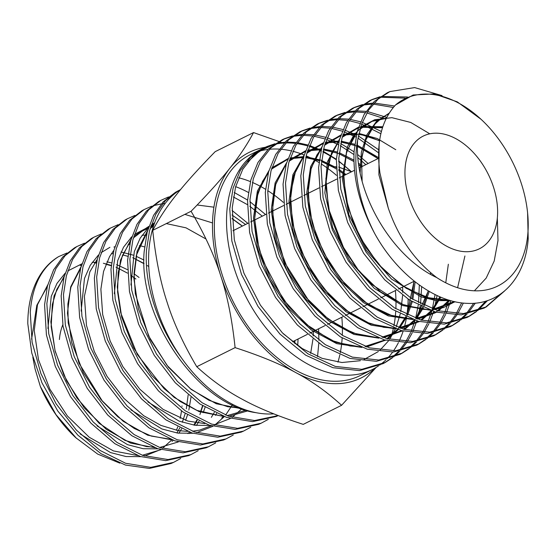 <?xml version="1.0" encoding="UTF-8"?>
<svg xmlns="http://www.w3.org/2000/svg" width="556" height="556" viewBox="0 0 556 556"><rect width="100%" height="100%" fill="white"/><g stroke="black" fill="none" stroke-linecap="round" stroke-linejoin="round"><path stroke-width="0.83" d="M375.154 368.002A125.913 82.42 -116.5 0 1 295.959 372.68A125.913 82.42 -116.5 0 1 220.697 275.665A125.913 82.42 -116.5 0 1 229.92 168.134A125.913 82.42 -116.5 0 1 265.302 147.298M306.154 155.868A123.362 80.745 -116.5 0 1 314.209 159.794A123.362 80.745 -116.5 0 1 318.998 162.547M321.222 163.93A123.362 80.745 -116.5 0 1 336.463 175.328M395.392 290.579A123.362 80.745 -116.5 0 1 395.872 308.775M395.733 311.409A123.362 80.745 -116.5 0 1 393.898 325.851M393.467 327.929A123.362 80.745 -116.5 0 1 390.951 337.228M372.305 369.531L360.128 375.592A123.362 80.745 -116.5 0 1 232.888 301.116A123.362 80.745 -116.5 0 1 250.228 154.7L262.404 148.647A123.362 80.745 63.5 0 0 245.064 295.055A123.362 80.745 63.5 0 0 372.305 369.531A123.362 80.745 63.5 0 0 378.497 365.904M259.569 151.107A123.362 80.745 -116.5 0 1 267.978 149.432M269.486 149.265A123.362 80.745 -116.5 0 1 279.098 149.105M280.697 149.216A123.362 80.745 -116.5 0 1 291.066 150.85M292.81 151.274A123.362 80.745 -116.5 0 1 304.215 155.054M265.525 189.262A123.362 80.745 63.5 0 0 260.639 186.448A123.362 80.745 63.5 0 0 252.396 182.444M250.409 181.61A123.362 80.745 63.5 0 0 238.656 177.781M337.93 362.144A123.362 80.745 63.5 0 0 339.841 354.839M340.286 352.719A123.362 80.745 63.5 0 0 342.162 337.978M342.308 335.289A123.362 80.745 63.5 0 0 341.822 317.233M283.338 202.37A123.362 80.745 63.5 0 0 267.797 190.673M278.785 141.439L253.536 132.571C247.205 144.539 239.33 156.389 229.92 168.134C220.801 179.734 207.854 194.113 191.069 211.273C204.441 233.909 214.317 255.371 220.697 275.665C227.376 295.82 232.179 319.804 235.098 347.632C260.027 355.708 280.314 364.055 295.959 372.68C311.902 381.152 327.109 392.029 341.592 405.296L376.203 367.384M341.592 405.296L303.249 424.374C278.32 416.298 258.033 407.951 242.388 399.333C226.445 390.854 211.238 379.977 196.755 366.717C183.383 344.081 173.507 322.619 167.127 302.318C160.448 282.17 155.652 258.186 152.726 230.351C159.065 218.39 166.932 206.533 176.349 194.788C185.461 183.195 198.409 168.815 215.193 151.649L253.536 132.571M235.098 347.632L196.755 366.717M191.069 211.273L152.726 230.351M281.468 142.482L279.119 141.565M175.411 192.348L163.144 201.87L153.609 215.29L147.194 232.074L144.178 251.548C137.874 317.087 197.554 405.018 256.094 412.698A123.362 80.745 -116.5 0 1 181.77 358.342A123.362 80.745 -116.5 0 1 180.582 189.561M181.77 358.342C157.702 326.337 144.157 284.352 146.478 250.325L149.494 230.837L155.916 214.039L165.459 200.605L177.739 191.069L180.165 189.818M234.236 192.48L247.573 200.049M249.887 201.626L265.553 214.54M318.609 328.784L318.887 340.307M318.803 343.219L317.552 356.591M171.067 463.489L149.362 468.416L125.434 465.059L101.032 453.696L77.909 435.202L57.748 410.988L41.992 382.882L31.768 353.032L27.8 323.675A117.608 76.978 -116.5 0 1 28.231 313.438A117.608 76.978 -116.5 0 1 58.575 256.65L66.984 253.001M180.693 458.505L173.5 462.404L150.725 467.36L125.607 463.266L100.129 450.471L76.325 430.059L56.052 403.712L40.922 373.625L32.109 342.294L30.267 312.354C32.227 285.867 41.665 267.304 58.575 256.65M74.504 247.851L62.731 256.997L53.591 269.889L47.448 286.013L44.57 304.716L46.419 334.879L55.287 366.383L70.501 396.637L90.878 423.13L114.821 443.653L140.432 456.518L165.688 460.639L188.595 455.656M198.221 450.673L190.944 454.599L168.023 459.562L142.746 455.413L117.121 442.513L93.179 421.955L72.794 395.448L57.588 365.181L48.719 333.656L46.864 303.493L49.762 284.748L55.92 268.59L65.094 255.684L76.902 246.53L84.463 243.201M91.309 238.607L79.466 247.816L70.258 260.799L64.065 277.034L61.167 295.855L63.03 326.212L71.946 357.932L87.257 388.394L107.76 415.061L131.855 435.73L157.64 448.685L183.056 452.841L206.109 447.823M215.735 442.84L208.472 446.767L185.391 451.757L159.961 447.58L134.184 434.604L110.074 413.914L89.558 387.219L74.254 356.743L65.33 325.01L63.474 294.631L66.379 275.776L72.572 259.527L81.795 246.53L93.658 237.315L101.282 233.951M108.142 229.35L96.209 238.614L86.931 251.687L80.696 268.027L77.77 287L79.64 317.559L88.612 349.502L104.014 380.158L124.662 407.006L148.911 427.814L174.855 440.852L200.438 445.036L223.63 439.991M233.256 435.014L226.063 438.899L202.843 443.952L177.246 439.768L151.274 426.716L126.997 405.88L106.335 379.004L90.92 348.313L81.941 316.35L80.078 285.77L82.997 266.79L89.238 250.436L98.523 237.349L110.463 228.071L118.094 224.694M124.94 220.106L112.937 229.44L103.597 242.604L97.321 259.047L94.367 278.139L96.244 308.893L105.272 341.036L120.763 371.901L141.53 398.923L165.938 419.877L192.049 433.013L217.799 437.231L241.151 432.151M250.777 427.182L243.584 431.067L220.211 436.147L194.44 431.929L168.308 418.786L143.886 397.818L123.098 370.769L107.586 339.883L98.551 307.704L96.674 276.909L99.628 257.789L105.911 241.325L115.266 228.155L127.296 218.814L134.906 215.443M141.766 210.856L129.673 220.252L120.27 233.492L113.945 250.054L110.971 269.278L112.854 300.24L121.938 332.592L137.534 363.673L158.432 390.875L182.993 411.961L209.264 425.187L235.181 429.427L258.679 424.318M268.305 419.349L261.111 423.227L237.586 428.342L211.648 424.096L185.343 410.856L160.767 389.742L139.841 362.505L124.238 331.404L115.155 299.017L113.271 268.048L116.253 248.81L122.577 232.241L131.987 218.981L144.094 209.577L151.719 206.186M152.997 205.769L161.303 203.913M162.699 203.739L165.139 203.531M158.578 201.606L146.402 211.071L136.936 224.402L130.563 241.075L127.574 260.41L129.465 291.587L138.597 324.148L154.29 355.423L175.321 382.813L200.035 404.038L226.48 417.347L252.549 421.622L276.2 416.479M276.117 416.513L278.202 415.582L254.537 420.544L228.474 416.131L202.085 402.732L177.434 381.451L156.472 354.061L140.849 322.821L131.751 290.301L129.875 259.186L132.877 239.817L139.25 223.13L148.73 209.786L160.927 200.32L168.537 196.935M169.809 196.511L172.228 195.816M232.109 210.474L247.844 223.352M182.048 405.936A104.507 68.409 -116.5 0 1 182.014 406.38M181.492 410.933A104.507 68.409 -116.5 0 1 180.137 418.411M177.718 426.897A104.507 68.409 -116.5 0 1 176.447 430.281M171.672 439.726A104.507 68.409 -116.5 0 1 170.894 440.957M119.832 463.148L97.668 454.078L75.776 437.69A104.507 68.409 -116.5 0 1 40.359 386.503L35.042 368.892L32.832 357.223M76.422 438.295L55.975 414.637L40.359 386.503M233.409 196.991L247.371 204.608M249.79 206.234L262.279 216.173M313.369 331.39L313.195 335.963M312.979 338.958L310.665 353.38M273.767 413.852A123.362 80.745 -116.5 0 1 256.094 412.698M235.647 186.663A123.362 80.745 -116.5 0 1 248.33 192.432M31.602 339.181L36.821 305.286L47.302 286.562M59.395 339.521A62.96 41.207 -116.5 0 1 62.793 324.808M442.083 95.625L414.637 87.584L389.895 91.587L378.184 99.051L368.677 109.956L361.713 123.925L357.557 140.459A117.462 72.836 59.4 0 0 357.452 150.28C357.96 197.498 392.738 257.067 436.717 277.576C414.505 260.569 398.346 237.37 388.241 207.979L379.95 173.076L379.477 169.351C376.405 141.592 381.75 120.138 395.518 104.98A104.507 68.409 -116.5 0 1 481.01 119.255A104.507 68.409 -116.5 0 1 527.602 212.892A104.507 68.409 -116.5 0 1 527.825 233.902A104.507 68.409 -116.5 0 1 436.717 277.576M527.602 212.892L528.2 238.816C525.344 278.667 500.052 305.307 466.991 303.34C434.118 302.332 396.463 273.35 374.619 233.381C359.662 205.477 352.824 178.101 354.096 151.239L357.237 131.404L364.09 114.536L374.32 101.421L387.421 92.692M374.619 233.381A117.608 76.978 -116.5 0 1 356.271 150.231A117.608 76.978 -116.5 0 1 357.557 140.459M407.52 97.022L381.499 96.424M380.165 96.737L372.374 99.42L359.176 108.205L348.876 121.382L341.975 138.347L338.792 158.335L340.814 189.13L350.12 221.26L365.987 251.958L387.136 278.563L411.836 298.76L438.038 310.79L463.551 313.591L486.305 306.884L504.535 291.017M486.375 306.842L484.04 308.128L461.258 314.877L435.689 312.083L409.431 300.031L384.738 279.842L363.561 253.209L347.688 222.525L338.354 190.305L336.331 159.475L339.507 139.48L346.423 122.494L356.73 109.303L369.948 100.504M371.095 100.01L379.067 97.508M380.415 97.23L405.213 98.127M394.565 106.015L374.084 103.034M372.624 103.089L363.978 104.25M362.644 104.563L354.846 107.259L341.558 116.1L331.188 129.367L324.238 146.45L321.034 166.564L323.064 197.575L332.425 229.927L348.397 260.834L369.684 287.612L394.531 307.941L420.899 320.061L446.6 322.876L469.486 316.135L476.527 311.548M469.556 316.093L467.228 317.379L444.307 324.162L418.605 321.368L392.23 309.275L367.349 288.96L346.034 262.182L330.021 231.247L320.61 198.798L318.574 167.71L321.778 147.583L328.735 130.486L339.104 117.205L352.421 108.344M353.567 107.85L361.546 105.334M362.894 105.056L371.651 104.118M373.125 104.097L393.321 107.461M386.788 117.385L367.634 111.589M366.036 111.36L356.549 110.839M355.089 110.901L346.457 112.076M345.13 112.395L337.332 115.085L323.953 123.988L313.508 137.346L306.502 154.54L303.277 174.799L305.313 206.019L314.731 238.593L330.806 269.702L352.226 296.661L377.225 317.128L403.767 329.326L429.628 332.168L452.667 325.385L459.708 320.805M452.744 325.343L450.409 326.622L427.369 333.454L401.481 330.639L374.876 318.428L349.849 297.967L328.394 270.987L312.291 239.831L302.846 207.179L300.81 175.946L304.042 155.687L311.047 138.465L321.493 125.107L334.879 116.19M336.046 115.683L344.025 113.167M345.366 112.882L354.116 111.923M355.59 111.902L365.202 112.666M366.821 112.944L385.906 119.158M381.416 131.48L362.297 122.376M360.524 121.799L350.078 119.359M348.487 119.13L339.014 118.65M337.561 118.713L328.93 119.908M327.602 120.221L319.797 122.932L306.321 131.904L295.813 145.352L288.759 162.672L285.52 183.035L287.556 214.442L297.036 247.246L313.216 278.57L334.775 305.724L359.961 326.337L386.684 338.604L412.691 341.46L435.862 334.622L442.889 330.055M435.925 334.587L433.59 335.873L410.439 342.739L384.363 339.911L357.598 327.63L332.377 306.995L310.762 279.793L294.59 248.483L285.096 215.624L283.053 184.175L286.305 163.798L293.353 146.471L303.861 133.016L317.309 124.044L319.742 122.952M318.532 123.515L326.497 120.993M327.845 120.708L336.582 119.735M338.055 119.707L347.646 120.437M349.265 120.708L359.857 123.446M361.657 124.078L380.86 133.718M378.65 149.766L358.356 135.956M356.354 134.934L344.713 130.083M342.948 129.52L332.53 127.129M330.938 126.907L321.486 126.455M320.027 126.525L311.409 127.734M310.081 128.054L302.29 130.757L288.724 139.785L278.139 153.324L271.036 170.748L267.756 191.271L269.806 222.914L279.348 255.92L295.625 287.452L317.316 314.772L342.656 335.511L369.531 347.868L395.691 350.753L419.022 343.886L426.077 339.313M416.736 345.144L393.426 352.038L367.238 349.182L340.314 336.825L314.939 316.072L293.22 288.731L276.902 257.164L267.353 224.089L265.295 192.411L268.569 171.894L275.679 154.45L286.27 140.89L299.837 131.855M301.011 131.348L308.976 128.818M310.317 128.533L319.054 127.539M320.52 127.512L330.097 128.207M331.71 128.471L342.274 131.153M344.074 131.772L355.909 137.012M357.946 138.117L378.546 152.803M420.565 303.778L421.656 286.646M368.121 163.513L357.661 154.505M354.061 151.816L340.717 143.559M338.729 142.551L327.13 137.798M325.371 137.242L314.981 134.906M313.389 134.691L303.951 134.267M302.499 134.337L293.888 135.56M292.56 135.886L284.762 138.597L271.106 147.681L260.451 161.309L253.3 178.851L249.998 199.507L252.056 231.352L261.654 264.58L278.021 296.313L299.858 323.814L325.35 344.692L352.4 357.14L378.754 360.045L402.238 353.123L409.265 348.563M402.294 353.088L399.966 354.374L376.44 361.33L350.044 358.432L322.946 345.964L297.404 325.038L275.602 297.564L259.186 265.761L249.588 232.477L247.538 200.646L250.832 179.984L257.984 162.449L268.624 148.813L282.267 139.709L284.693 138.625M283.49 139.188L291.455 136.651M292.797 136.359L301.519 135.351M302.985 135.316L312.541 135.977M314.161 136.234L324.697 138.868M326.483 139.473L338.27 144.616M340.3 145.7L353.95 154.568M357.911 157.682L365.813 164.659M419.321 285.006L418.55 302.707M501.151 293.644L485.2 307.468M477.59 310.714L487.501 300.594M485.735 301.15L476.311 311.131M475.262 311.999L468.388 316.718M460.778 319.971L467.089 314.112M468.048 313.056L475.324 303.138M473.684 303.27L466.658 313.257M465.713 314.342L459.499 320.388M458.443 321.25L451.569 325.969M443.959 329.221L450.277 323.377M451.236 322.327L456.851 315.078M457.699 313.786L463.363 303.083M461.668 302.888L456.191 313.751M455.364 315.078L449.853 322.529M448.907 323.613L442.687 329.645M441.631 330.507L434.75 335.219M427.147 338.479L433.465 332.641M434.431 331.591L440.06 324.363M440.901 323.078L445.745 314.286M446.454 312.729L450.777 300.671M448.956 300.136L444.821 312.43M444.133 314.029L439.4 323.05M438.573 324.37L433.048 331.8M432.102 332.877L425.875 338.896M424.819 339.758L417.938 344.47M410.335 347.729L416.659 341.905M417.625 340.863L423.262 333.656M424.11 332.377L428.975 323.613M429.684 322.07L433.624 311.464M434.173 309.588L437.085 295.528M435.07 294.562L432.373 308.955M431.852 310.887L428.05 321.771M427.355 323.363L422.609 332.349M421.782 333.663L416.242 341.071M415.29 342.148L409.056 348.153M408 349.015L401.119 353.713M275.039 143.712L267.207 146.45L253.48 155.597L242.757 169.309L235.563 186.955L232.241 207.735L234.305 239.768L243.945 273.218L260.416 305.168L282.385 332.849L308.038 353.873L335.261 366.404L361.775 369.337L385.398 362.38L392.453 357.814M393.523 356.98L399.854 351.17M400.82 350.127L406.464 342.941M407.312 341.669L412.191 332.94M412.906 331.404L416.882 320.854M417.438 318.984L420.232 306.092M418.251 305.098L415.638 318.366M404.65 329.576L415.13 320.291L411.28 331.112M410.585 332.696L405.817 341.648M404.983 342.955L399.437 350.343M398.485 351.413L392.244 357.411M391.188 358.266L384.307 362.964M385.475 362.338L383.147 363.617L359.503 370.616L332.933 367.704L305.682 355.173L279.995 334.135L257.998 306.432L241.506 274.455L231.852 240.998L229.774 208.882L233.103 188.095L240.296 170.435L251.02 156.702L264.753 147.542L267.179 146.457M395.518 104.98L413.157 94.993L434.368 93.922L457.289 101.852L481.01 119.255M336.165 168.948L332.794 166.835L336.137 166.779M338.618 167.057L351.35 171.679L338.673 160.955M345.088 174.973L338.722 170.553M273.837 144.546L259.631 151.065L247.809 161.789M283.275 333.746L302.262 348.563L322.174 358.37L341.919 362.512L360.364 360.705M363.909 359.586L378.337 351.552M380.012 350.162L388.429 340.967M389.554 339.375L395.448 328.672M396.247 326.796L400.257 313.925M400.751 311.624L402.627 295.396M402.704 292.386L402.648 286.965M265.97 147.02L273.927 144.477A123.362 80.745 63.5 0 0 265.81 147.097M264.566 147.632A123.362 80.745 63.5 0 0 262.404 148.647M379.581 365.153A123.362 80.745 63.5 0 0 385.968 359.802M386.941 358.828A123.362 80.745 63.5 0 0 392.633 352.094M393.495 350.892A123.362 80.745 63.5 0 0 398.416 342.628M399.138 341.155A123.362 80.745 63.5 0 0 403.156 331.098M403.719 329.312A123.362 80.745 63.5 0 0 406.582 316.983M406.929 314.765A123.362 80.745 63.5 0 0 408.146 299.204M351.475 171.79A123.362 80.745 63.5 0 0 351.35 171.679A123.362 80.745 63.5 0 0 338.66 161.421M336.345 159.266L323.092 151.169M321.111 150.183L309.553 145.505M307.795 144.963L297.432 142.677M295.841 142.468L286.416 142.079M284.971 142.148L276.36 143.392M336.317 159.794A123.362 80.745 63.5 0 0 326.386 153.741A123.362 80.745 63.5 0 0 322.925 151.948M320.923 150.982A123.362 80.745 63.5 0 0 309.192 146.409M307.405 145.874A123.362 80.745 63.5 0 0 296.848 143.601M295.229 143.392A123.362 80.745 63.5 0 0 285.596 142.961M284.116 143.024A123.362 80.745 63.5 0 0 275.283 144.178M405.164 167.488A62.96 41.207 -116.5 0 1 423.234 136.088A62.96 41.207 -116.5 0 1 473.914 153.122A62.96 41.207 -116.5 0 1 497.391 217.424A62.96 41.207 -116.5 0 1 479.321 248.824A62.96 41.207 -116.5 0 1 428.648 231.782A62.96 41.207 -116.5 0 1 405.164 167.488M80.078 433.909L110.519 452.57L125.997 456.532L140.835 456.657M144.643 456.024L160.601 449.616M162.463 448.379L171.901 439.81M176.919 432.971L179.762 427.932M182.312 422.275L185.231 413.442M186.336 408.792L188.143 395.01M135.935 279.036L130.716 275.227M127.463 273.107L115.995 267.144M111.276 265.365L103.36 263.266M96.522 262.383L92.192 262.3M81.913 263.808L67.79 270.939M65.163 273.184L57.004 283.358L51.263 296.313L47.927 328.52M96.973 425.861L127.623 444.696L143.219 448.713L158.168 448.859M187.97 433.638L189.374 432.075M194.468 425.194L197.29 420.26M199.903 414.567L202.829 405.873M148.806 266.581L147.333 265.573M144.032 263.468L132.717 257.706M109.928 247.309L101.136 252.66M98.495 254.947L90.26 265.288L84.477 278.452L81.127 311.103M130.848 409.835L161.865 428.954L177.656 433.075L192.8 433.263M196.671 432.644L212.872 426.306M214.762 425.076L224.325 416.597M225.597 415.103L232.345 404.907M147.889 401.918L179.053 421.114L194.913 425.257L210.133 425.472M214.025 424.86L230.288 418.536M232.193 417.313L241.804 408.862M153.658 225.757L150.794 226.348M148.709 226.904L134.489 234.375M131.828 236.696L123.515 247.232L117.691 260.611L114.341 293.728M154.756 222.615L151.162 225.222M148.501 227.564L140.154 238.197L134.295 251.66L130.938 285.006M294.819 343.441L294.909 340.571M242.416 226.056L232.074 218.501M47.76 284.839L37.481 304.744L34.25 330.584L38.489 359.725L49.887 389.186L67.359 415.937L89.252 437.252L113.445 450.923L137.582 455.517M142.336 455.274L160.906 449.707M172.131 441.374L173.201 440.282M178.865 433.235L181.597 428.815M185.586 420.378L187.511 414.88M188.838 410.064L190.972 397.345M139.069 277.472L134.017 273.774M127.366 269.625L116.586 264.573M111.541 262.912L106.933 261.786M96.904 260.722L96.16 260.722M64.413 275.748L54.078 295.82L50.853 321.868L55.134 351.218L66.609 380.881L84.206 407.826L106.245 429.288L130.59 443.069L154.895 447.719M159.669 447.483L178.316 441.937M189.665 433.555L190.666 432.54M196.414 425.451L199.111 421.128M203.176 412.663L205.095 407.284M143.955 260.041L136.116 256.253M133.315 255.155L121.013 251.979M113.598 251.423L112.965 251.43M81.065 266.665L70.675 286.91L67.45 313.153L71.78 342.711L83.331 372.576L101.046 399.701L123.224 421.316L147.729 435.202L172.193 439.914M215.485 415.353L216.631 413.442M205.991 239.004L186.01 227.835L166.32 223.588M148.904 226.341L133.913 236.168M131.021 239.386L120.499 260.145L117.253 286.972L121.694 317.142L133.482 347.618L151.538 375.3L174.132 397.38L199.104 411.607L224.054 416.5M228.933 416.291L247.955 410.828M212.531 222.942L184.856 214.366M154.408 223.575L150.572 227.056M147.674 230.309L137.096 251.229L133.85 278.257L138.34 308.643L150.21 339.32L168.385 367.189L191.125 389.415L216.256 403.746L241.367 408.702M297.738 345.547L298.051 339.014M245.557 224.492L232.026 214.991M213.921 207.179L197.171 204.99M362.046 180.707L361.657 157.793L366.369 137.957L375.835 122.661L389.304 113.014M497.335 218.063L497.981 240.595L494.208 261.021L486.187 278.09L474.386 290.816M449.533 300.31L425.409 297.349L400.82 284.832L378.275 264.135L360.079 237.475L348.084 207.742L343.462 178.142L346.617 151.871L357.14 131.772M360.191 128.547L374.591 119.762L391.89 117.663L410.766 122.459L429.781 133.815M455.169 301.769L433.84 309.47M428.794 309.796L404.754 305.411L380.61 291.893L358.724 270.689L341.245 243.98L329.868 214.533L325.677 185.391L329.006 159.586L339.431 139.771M342.496 136.526L358.53 127.115M360.823 126.497L382.827 126.754M464.92 255.989L457.602 287.73M449.867 300.407L438.496 310.922M436.363 312.27L416.791 318.769M411.711 319.081L387.518 314.633L363.214 301.018L341.196 279.647L323.606 252.758L312.145 223.109L307.913 193.766L311.249 167.766L321.722 147.785M324.794 144.511L340.87 134.99M343.17 134.357L356.757 133.252M358.898 133.433L377.322 138.548L395.802 149.738M448.351 264.232L445.759 282.823M440.783 297.168L433.353 309.303M432.012 310.936L421.573 320.249M419.426 321.597L399.75 328.061M394.649 328.381L370.296 323.863L345.832 310.144L323.668 288.627L305.967 261.542L294.43 231.699L290.149 202.148L293.485 175.946L304.007 155.798M307.093 152.49L323.217 142.871M325.51 142.232L339.097 141.029M341.245 141.196L354.728 144.261M357.397 145.248L379.199 158.001M429.232 291.427L424.402 305.654M423.47 307.607L416.486 318.657M402.488 330.917L382.716 337.367M377.6 337.68L353.081 333.107L328.464 319.269L306.154 297.606L288.328 270.334L276.714 240.282L272.391 210.522L275.727 184.112L286.305 163.798M289.398 160.462L305.557 150.752M307.857 150.092L321.451 148.813M323.592 148.973L337.04 151.934M339.264 152.726L353.915 160.107M358.537 163.221L362.582 166.265M415.151 281.857L412.851 299.392M412.274 301.776L407.583 315.071M406.644 317.01L399.618 328.019M398.256 329.645L387.72 338.896M385.544 340.237L365.688 346.673M360.531 346.972L335.845 342.343L311.075 328.381L288.627 306.565L270.682 279.112L258.985 248.852L254.634 218.883L257.977 192.286L268.597 171.79M271.703 168.433L287.897 158.62M290.204 157.953L303.791 156.611M305.932 156.757L320.909 160.135L336.144 167.578M338.667 169.198L345.971 174.535M388.241 207.979L378.907 174.792L379.109 144.011M360.142 172.631L361.358 152.184L366.897 134.767L376.391 121.472L389.221 113.146M450.645 300.629L436.252 300.608L421.219 296.89L391.556 279.112L366.168 250.186L348.89 214.748L342.301 178.476L347.264 147.187L353.859 135.038L362.846 125.913L373.854 120.193L386.42 118.108M454.933 301.713L443.459 307.6L430.587 310.241L402.426 305.536L374.278 288.335L349.946 261.105L332.717 227.745L324.864 193.015L327.359 161.859L339.716 138.736M342.698 135.859L360.816 126.817L382.57 127.546M449.297 300.233L435.223 312.833L417.702 319.075M413.018 319.561L388.331 315.919L363.332 302.54L340.599 280.898L322.473 253.376L310.797 222.942L306.745 192.911L310.651 166.557L322.014 146.735M324.996 143.83L340.786 135.254M343.059 134.698L360.712 134.406L379.533 140.71M440.032 296.855L431.977 310.151L421.351 320.186M419.28 321.556L400.667 328.374M395.962 328.86L371.116 325.149L345.95 311.666L323.071 289.878L304.834 262.161L293.081 231.525L288.981 201.279L292.894 174.723L304.306 154.728M307.301 151.795L323.126 143.128M325.406 142.558L338.938 141.669M341.085 141.884L356.716 146.013M357.39 146.291L378.038 158.578M430.622 273.052L430.559 274.33M428.328 290.899L415.93 318.47M414.609 320.117L404.434 329.513M402.349 330.883L383.647 337.673M378.928 338.159L353.908 334.392L328.582 320.798L305.557 298.857L287.188 270.946L275.359 240.102L271.224 209.647L275.137 182.875L286.604 162.713M289.613 159.753L305.466 151.003M307.746 150.412L321.285 149.453M323.432 149.654L338.59 153.484L353.943 161.442M358.759 164.798L361.428 166.842M414.039 281.301L406.839 314.731M405.929 316.691L397.894 329.291L387.504 338.84M385.405 340.202L366.626 346.979M361.88 347.458L336.693 343.636L311.207 329.923L288.036 307.829L269.549 279.731L257.63 248.671L253.466 218.008L257.386 191.042L268.902 170.699M271.926 167.724L287.813 158.87M290.093 158.265L303.632 157.244M305.772 157.431L319.234 160.524M321.465 161.344L332.794 166.835M175.467 192.32L177.795 191.035M74.567 247.816L76.902 246.53M91.386 238.566L93.714 237.28M108.198 229.315L110.533 228.03M125.017 220.072L127.352 218.786M141.829 210.821L144.164 209.536M158.648 201.571L160.976 200.285M170.998 463.523L173.423 462.439M188.519 455.691L190.944 454.599M206.04 447.858L208.472 446.767M223.554 440.018L225.986 438.934M241.075 432.186L243.507 431.102M258.596 424.353L261.028 423.269M111.242 265.733L105.904 264.267M96.39 263.009L94.569 262.981M81.51 265.115L80.321 265.546M63.954 277.486L56.754 289.502L52.333 304.479L51.173 326.525L55.065 350.607L63.829 375.008L76.916 397.978L99.232 423.352L124.885 440.359L146.617 446.635L153.074 447.024M193.808 425.09L196.838 420.037M200.556 411.794L202.551 405.699M144.039 263.711L135.504 259.221M127.901 256.316L122.667 254.912M113.076 253.703L111.36 253.689M80.599 268.416L70.939 287.181L67.874 304L68.179 322.862L78.924 363.054L102.506 401.321L117.74 416.708L134.295 428.502L151.295 436.078L170.365 439.219M211.356 417.32L214.359 412.364M144.56 246.899L139.438 245.557M129.77 244.411L128.158 244.404M114.89 246.697L113.917 247.052M97.251 259.332L89.877 271.766L84.394 296.306L86.458 325.309L94.249 351.378L107.058 376.398L123.967 398.409L143.712 415.714L160.865 425.382L178.031 430.566L187.629 431.407M192.418 431.227L199.604 430.108L211.162 425.799M221.747 418.056L223.491 416.291M146.457 235.118L142.016 235.264M131.584 237.481L130.695 237.808M113.897 250.242L109.567 256.58L103.555 271.453L100.886 289.224L102.672 314.529L110.151 341.009L122.834 366.578L139.785 389.179L163.026 409.334L187.865 421.066L204.9 423.602M153.324 226.806L151.732 227.195M147.472 228.579L142.531 230.914L133.384 237.947M130.549 241.151L122.41 255.579L118.185 272.565L117.594 291.893L120.673 312.68L137.262 354.429L164.152 388.727L180.116 401.439L196.803 410.363L220.127 415.742L222.198 415.798M227.05 415.638L245.96 410.245M153.769 225.437L150.044 228.843M147.194 232.074L136.366 255.169L134.024 273.476L135.31 293.714L148.598 335.921L167.029 365.361L190.527 388.762L208.98 400.285L227.654 406.707L239.504 408M294.652 343.309L294.743 340.654M242.277 226.118L232.081 218.737M389.819 91.622L387.386 92.706M372.298 99.454L369.872 100.539M354.777 107.287L352.344 108.371M337.256 115.12L334.823 116.211M302.221 130.792L299.788 131.876M419.113 343.837L416.778 345.123M334.177 167.738L321.451 161.469M319.214 160.656L305.724 157.633M303.576 157.466L289.954 158.696M287.647 159.35L271.509 169.087M268.423 172.436L262.522 181.36L256.608 198.068L254.676 217.841L256.663 238.336L262.307 259.534L283.414 299.76L305.765 324.058L331.147 340.293L350.044 345.971L359.857 346.715M364.993 346.437L384.787 340.029M386.955 338.68L397.45 329.381M398.805 327.734L405.769 316.621M406.693 314.661L411.301 301.192M411.857 298.767L413.977 281.336M361.372 166.869L358.773 164.882M353.95 161.525L339.153 153.831M336.908 152.997L323.383 149.856M321.229 149.675L307.607 150.836M305.307 151.482L289.203 161.115M286.131 164.444L284.297 166.793L275.804 184.272L272.69 201.752L273.142 221.302L284.693 262.689L308.67 300.546L324.009 315.655L340.64 327.192L357.619 334.503L374.278 337.388L376.926 337.422M382.028 337.131L401.731 330.709M403.885 329.36L414.324 320.02M415.666 318.373L422.595 307.211M423.512 305.237L428.238 290.844M430.497 274.296L430.552 273.086M377.983 158.606L373.792 155.492L357.39 146.409M354.603 145.331L341.043 142.086M338.889 141.891L325.267 142.975M322.973 143.601L306.898 153.143M303.84 156.438L295.924 169.552L290.413 194.009L292.414 222.754L300.184 248.831L313.028 273.837L330 295.785L349.856 312.972L366.779 322.341L383.765 327.345L393.982 328.123M399.062 327.825L418.675 321.389M420.809 320.034L431.206 310.665M432.54 309.018L439.886 296.786M379.519 140.807L366.807 135.907L358.696 134.323M356.549 134.114L342.927 135.108M340.633 135.72L324.6 145.165M321.549 148.424L316.878 155.041L310.901 169.392L308.121 186.469L309.553 210.939L316.489 236.606L328.485 261.501L344.678 283.685L368.301 304.556L393.787 316.524L411.044 318.831M416.103 318.525L435.605 312.062M437.732 310.707L449.026 300.157M382.521 127.699L360.587 127.241M358.293 127.845L342.301 137.179M339.257 140.411L331.522 153.081L325.872 178.476L328.443 208.472L344.338 249.651L356.848 268.298L371.623 284.325L402.398 304.368L422.087 309.296L428.127 309.539M433.159 309.233L454.356 301.588M386.281 118.379L372.013 121.361L360.003 129.194M356.973 132.411L353.109 137.679L346.353 153.227L343.552 172.117L345.596 197.067L353.338 223.032L366.223 247.879L383.279 269.59L406.227 288.328L430.559 298.614L445.474 300.247L448.762 300.073M388.79 113.834L382.236 117.504L375.008 124.03L365.646 140.244L361.595 159.245L362.13 181.006M292.581 341.731L307.357 334.378M309.817 333.155L325.093 325.559M327.553 324.336L342.823 316.732M345.29 315.509L360.559 307.913M363.019 306.683L378.295 299.086M380.756 297.863L396.039 290.26M398.499 289.037L414.289 281.176M232.971 230.754L248.219 223.165M250.68 221.941L265.928 214.352M268.388 213.129L283.643 205.539M286.097 204.316L301.359 196.727M303.812 195.504L319.075 187.914M321.528 186.691L336.783 179.101M339.243 177.878L354.499 170.289M359.259 167.919L378.58 158.307"/></g></svg>
